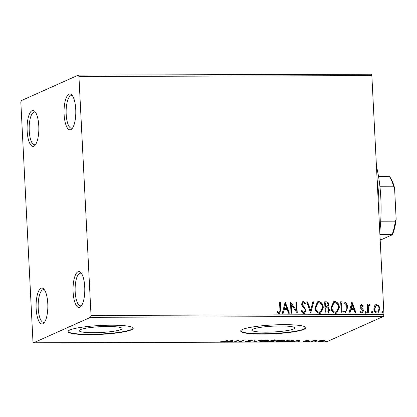 <?xml version="1.0" encoding="UTF-8"?>
<svg xmlns="http://www.w3.org/2000/svg" width="417" height="417" viewBox="0 0 417 417"><rect width="100%" height="100%" fill="white"/><g stroke="black" fill="none" stroke-linecap="round" stroke-linejoin="round"><path stroke-width="0.63" d="M41.059 288.256A17.947 5.88 -90.2 0 0 36.154 308.611A17.947 5.88 -90.2 0 0 42.862 323.774A17.947 5.88 -90.2 0 0 44.051 322.841A17.947 5.88 -90.2 0 0 47.84 305.995A17.947 5.88 -90.2 0 0 43.947 289.174A17.947 5.88 -90.2 0 0 41.059 288.256M44.723 321.924A16.315 5.343 89.8 0 1 44.322 322.153A16.315 5.343 89.8 0 1 43.556 322.325A16.315 5.343 89.8 0 1 38.176 307.199A16.315 5.343 89.8 0 1 42.685 289.862A16.315 5.343 89.8 0 1 43.451 289.695A16.315 5.343 89.8 0 1 44.624 290.086M78.021 271.733A17.947 5.88 -90.2 0 0 73.116 292.088A17.947 5.88 -90.2 0 0 79.819 307.251A17.947 5.88 -90.2 0 0 81.013 306.323A17.947 5.88 -90.2 0 0 84.797 289.476A17.947 5.88 -90.2 0 0 80.908 272.65A17.947 5.88 -90.2 0 0 78.021 271.733M81.685 305.4A16.315 5.343 89.8 0 1 81.284 305.635A16.315 5.343 89.8 0 1 80.512 305.807A16.315 5.343 89.8 0 1 75.138 290.68A16.315 5.343 89.8 0 1 79.647 273.344A16.315 5.343 89.8 0 1 80.413 273.171A16.315 5.343 89.8 0 1 81.586 273.568M69.024 94.143A17.947 5.88 -90.2 0 0 64.119 114.498A17.947 5.88 -90.2 0 0 70.827 129.661A17.947 5.88 -90.2 0 0 72.016 128.728A17.947 5.88 -90.2 0 0 75.8 111.881A17.947 5.88 -90.2 0 0 71.912 95.06A17.947 5.88 -90.2 0 0 69.024 94.143M72.688 127.81A16.315 5.343 89.8 0 1 72.287 128.04A16.315 5.343 89.8 0 1 71.515 128.212A16.315 5.343 89.8 0 1 66.141 113.09A16.315 5.343 89.8 0 1 70.65 95.754A16.315 5.343 89.8 0 1 71.416 95.582A16.315 5.343 89.8 0 1 72.589 95.973M32.062 110.661A17.947 5.88 -90.2 0 0 27.157 131.016A17.947 5.88 -90.2 0 0 33.866 146.179A17.947 5.88 -90.2 0 0 35.054 145.252A17.947 5.88 -90.2 0 0 38.844 128.405A17.947 5.88 -90.2 0 0 34.95 111.579A17.947 5.88 -90.2 0 0 32.062 110.661M35.726 144.329A16.315 5.343 89.8 0 1 35.325 144.563A16.315 5.343 89.8 0 1 34.559 144.735A16.315 5.343 89.8 0 1 29.18 129.609A16.315 5.343 89.8 0 1 33.688 112.272A16.315 5.343 89.8 0 1 34.455 112.1A16.315 5.343 89.8 0 1 35.627 112.496M293.558 328.997A21.47 2.914 177.1 0 0 294.715 327.976A21.47 2.914 177.1 0 0 276.721 326.011A21.47 2.914 177.1 0 0 252.983 329.122A21.47 2.914 177.1 0 0 251.826 330.144A21.47 2.914 177.1 0 0 269.82 332.109A21.47 2.914 177.1 0 0 293.558 328.997M120.888 329.534A21.47 2.914 177.1 0 0 122.045 328.513A21.47 2.914 177.1 0 0 104.052 326.547A21.47 2.914 177.1 0 0 80.314 329.665A21.47 2.914 177.1 0 0 79.157 330.686A21.47 2.914 177.1 0 0 97.151 332.651A21.47 2.914 177.1 0 0 120.888 329.534M131.454 329.826A32.63 4.431 177.1 0 0 133.211 328.273A32.63 4.431 177.1 0 0 105.861 325.286A32.63 4.431 177.1 0 0 69.785 330.019A32.63 4.431 177.1 0 0 68.028 331.572A32.63 4.431 177.1 0 0 95.378 334.559A32.63 4.431 177.1 0 0 131.454 329.826M68.039 331.411A32.63 4.431 177.1 0 0 95.946 334.22A32.63 4.431 177.1 0 0 131.433 329.503A32.63 4.431 177.1 0 0 133.179 328.111M304.118 329.289A32.63 4.431 177.1 0 0 305.875 327.731A32.63 4.431 177.1 0 0 278.53 324.744A32.63 4.431 177.1 0 0 242.454 329.477A32.63 4.431 177.1 0 0 240.692 331.035A32.63 4.431 177.1 0 0 268.042 334.022A32.63 4.431 177.1 0 0 304.118 329.289M240.708 330.874A32.63 4.431 177.1 0 0 268.616 333.678A32.63 4.431 177.1 0 0 304.102 328.966A32.63 4.431 177.1 0 0 305.849 327.569M374.497 305.911L375.727 304.733L376.671 304.535L378.975 305.89L379.929 308.825L378.057 312.891L377.104 313.084C375.024 312.599 373.94 311.186 373.841 308.841L374.497 305.911M369.446 305.572L368.362 307.355L368.513 312.964L367.685 312.969L367.268 304.712L368.096 304.707L368.159 305.922L369.535 304.556L370.176 304.837L369.827 305.718L369.102 305.687M369.139 304.645L370.176 304.837M361.607 305.598L360.861 306.714L361.101 307.459L363.082 309.466L363.421 310.743L362.342 313.021L361.789 313.131L360.027 312.02L360.46 311.254L361.643 312.119L362.592 310.785L362.357 309.998L360.366 308.027L360.038 306.756L360.992 304.686L361.508 304.582L363.165 305.755L362.717 306.464L361.273 305.708M360.252 311.348L361.435 312.213L361.852 312.093M343.764 313.042L341.257 313.052L340.684 301.752L344.911 302.143C346.725 303.414 347.627 305.202 347.622 307.522L345.505 312.729L343.764 313.042M325.208 313.099L324.634 301.799L326.162 301.793C327.809 301.877 328.685 302.805 328.789 304.587L327.903 306.995L329.753 309.878L328.294 312.912L325.208 313.099M310.681 313.146L306.651 301.856L307.553 301.856L310.613 310.42L312.802 301.835L313.709 301.835L310.681 313.146M291.864 313.203L291.035 313.209L290.461 301.908L296.284 310.321L295.856 301.892L296.69 301.887L297.264 313.188L291.441 304.796L291.864 313.203M277.039 311.463L278.144 312.312L278.91 312.375C279.901 311.817 280.234 310.842 279.911 309.461L279.531 301.939L280.365 301.939L280.75 309.57L279.661 313.396L278.978 313.537L276.872 312.239L277.248 311.369L279.119 312.349M91.036 315.45L78.933 76.504L78.323 75.128L21.298 100.617L20.85 102.467L32.953 341.408L33.563 342.79L90.588 317.301L91.036 315.45L383.953 314.533L371.849 75.592L78.933 76.504M285.207 301.924L289.377 313.214L288.47 313.214L287.177 309.596L284.149 309.607L283.221 313.235L282.319 313.235L285.207 301.924M301.736 310.514L303.524 312.396L305.145 310.378L304.817 309.273L302.023 305.937L301.512 304.222L302.706 301.705L303.305 301.58L305.489 303.482L304.874 304.181L303.357 302.737L302.341 304.17L305.974 310.394L304.556 313.308L303.852 313.459C302.58 313.198 301.731 312.375 301.303 310.993L301.944 310.42L303.732 312.302L304.108 312.239M303.357 302.737L302.883 302.862M314.965 307.532L317.582 301.783L318.76 301.527C321.653 302.216 323.149 304.191 323.264 307.454L320.673 313.146L319.427 313.412C316.576 312.708 315.09 310.748 314.965 307.532M331.015 307.48L333.631 301.731L334.809 301.481C337.697 302.169 339.198 304.139 339.313 307.402L336.722 313.094L335.476 313.36C332.625 312.656 331.14 310.701 331.015 307.48M351.891 301.715L356.061 313.005L355.159 313.011L353.866 309.388L350.838 309.398L349.91 313.026L349.008 313.026L351.891 301.715M365.016 312.182L365.657 311.238L366.397 312.177L365.756 313.12L365.016 312.182M365.443 311.28L366.397 312.177M371.38 312.161L372.021 311.218L372.762 312.156L372.12 313.099L371.38 312.161M371.808 311.264L372.762 312.156M381.758 312.13L382.399 311.186L383.14 312.124L382.493 313.068L381.758 312.13M382.18 311.228L383.14 312.124M320.292 340.637L324.77 340.621L324.619 341.049L320.183 341.679C318.291 341.612 317.744 341.408 318.531 341.064L320.292 340.637M324.77 340.621L324.619 341.049L324.593 340.559M318.218 341.33L318.531 341.064M310.821 341.685L313.521 340.481L316.383 340.491L310.821 341.685M307.819 340.475L309.033 340.642L306.37 340.788L307.402 341.372L303.529 341.57L306.563 341.382L305.531 340.798L307.819 340.475M306.365 340.59L306.328 340.897M306.563 341.382L306.604 340.976M286.906 341.763L284.394 341.768L288.095 340.116L292.161 340.163L293.339 340.538L292.838 340.944C291.895 341.419 289.919 341.695 286.906 341.763L286.896 341.591M268.345 341.82L272.046 340.168L273.568 340.163C275.184 340.168 275.705 340.303 275.142 340.564L273.344 340.918L274.099 341.335L268.345 341.82M274.308 341.158L274.099 341.335L274.084 341.017M253.817 341.867L254.057 340.225L254.959 340.22L254.782 341.466L261.115 340.204L253.817 341.867M235.006 341.924L234.172 341.924L237.867 340.272L240.51 341.492L243.267 340.256L244.096 340.256L240.4 341.909L237.753 340.694L235.006 341.924L234.985 341.565M224.482 341.408L226.942 340.308L227.771 340.303L225.274 341.424L222.006 342.008L220.395 341.82L224.482 341.408M33.563 342.79L326.48 341.872L383.51 316.383L90.588 317.301M232.613 340.293L232.514 341.93L231.607 341.935L231.685 341.408L228.657 341.419L225.456 341.956L232.613 340.293M246.88 341.93L245.264 341.575L249.335 341.476L247.896 340.835L248.032 340.585L250.82 340.194L252.28 340.465L248.876 340.574L250.158 341.476L246.869 341.752M249.335 341.476L249.402 340.913M248.866 340.361L248.902 340.788M250.362 341.288L250.158 341.476L250.143 341.116M260.218 341.033C261.209 340.559 263.231 340.267 266.275 340.142L268.996 340.621L268.538 340.997C267.532 341.471 265.504 341.763 262.455 341.883L259.775 341.403L260.218 341.033M276.268 340.981C277.258 340.512 279.281 340.215 282.325 340.095L285.046 340.574L284.587 340.95C283.581 341.419 281.553 341.716 278.504 341.831L275.825 341.351L276.268 340.981M299.297 340.084L299.203 341.721L298.296 341.726L298.374 341.2L295.34 341.21L292.145 341.747L299.297 340.084L299.203 341.721M308.455 341.58L309.836 341.575L308.825 341.487M309.456 341.44L309.831 341.471M314.819 341.559L316.201 341.554L315.189 341.466M315.82 341.419L316.195 341.45M325.197 341.528L326.579 341.523L325.568 341.434M326.193 341.387L326.574 341.419M78.323 75.128L371.239 74.21L371.849 75.592M383.953 314.533L383.51 316.383M232.623 340.293L232.514 341.93M232.483 341.283L231.68 341.288M231.711 341.242L231.789 340.689L229.386 341.247L231.711 341.242M240.374 341.424L240.4 341.909M240.182 341.33L240.213 341.909M237.737 340.335L237.753 340.694M248.74 340.439L248.641 341.054M251.388 340.209L251.404 340.569M254.834 340.22L254.782 341.466M254.761 341.023L253.927 341.221L253.958 341.867M268.548 340.329L268.538 340.997M268.501 340.35L268.063 340.517M260.677 341.142L260.187 341.043M261.037 340.757L261.047 341.028C260.166 341.403 260.755 341.632 262.804 341.711C265.275 341.617 266.906 341.382 267.709 341.002L268.037 340.048M267.709 341.002C268.59 340.621 268.001 340.392 265.931 340.314L260.688 341.33L260.656 340.684M269.538 341.288L269.554 341.648L270.503 341.815M273.344 340.163L271.311 340.866L274.303 340.569L274.407 339.813M274.303 340.569L273.354 340.329M271.29 340.501L271.311 340.866M272.619 340.845L269.554 341.648M270.914 340.673L270.93 341.033M270.503 341.643L273.271 341.341L273.375 340.58M273.271 341.341L272.629 341.049M284.597 340.282L284.587 340.95M284.55 340.303L284.113 340.47M276.726 341.096L276.236 340.997M277.086 340.705L277.096 340.981C276.216 341.356 276.805 341.58 278.853 341.659C281.324 341.57 282.955 341.33 283.758 340.95L284.086 340.001M283.758 340.95C284.639 340.574 284.05 340.345 281.981 340.262L276.737 341.278L276.706 340.632M292.88 340.262L292.838 340.944M292.807 340.298L292.4 340.454M288.533 340.116L285.603 341.596L288.814 341.544L292.009 340.944L292.374 339.975M285.588 341.236L285.603 341.596M291.363 340.126L288.543 340.282M292.009 340.944C292.739 340.668 292.526 340.46 291.374 340.319M299.166 341.08L298.369 341.08M298.395 341.033L298.473 340.481L296.075 341.038L298.395 341.033M305.989 340.658L306.015 341.142M313.6 340.481L313.615 340.866M311.635 341.325L311.65 341.685M324.322 340.501L324.025 340.59M319.094 340.997L318.802 340.96M319.344 340.814L319.359 341.064C318.744 341.32 319.13 341.476 320.517 341.528L323.785 341.054L324.004 340.194M323.785 341.054C324.395 340.793 324.014 340.637 322.649 340.58L319.109 341.278L319.078 340.632M279.536 302.033L280.365 301.939M280.151 302.033L280.537 309.664L279.552 313.443M278.697 312.469L279.015 312.406M285.16 302.096L289.132 313.214M283.034 313.235L284.149 309.607M285.41 304.65L284.232 308.544L286.766 308.439L285.41 304.65L284.446 308.444L286.766 308.439M290.472 302.064L296.284 310.321M295.862 301.986L296.69 301.887M296.477 301.981L297.045 313.146M291.65 313.209L291.441 304.796M303.524 312.396L304.003 312.291M302.601 301.757L303.305 301.58M303.096 301.673L305.489 303.482M305.275 303.576L304.822 304.092M303.143 302.831L302.341 304.17M302.127 304.264L302.914 305.63M302.706 305.724L303.998 306.75M303.784 306.844L305.974 310.394M305.765 310.488L304.446 313.355M306.683 301.95L307.553 301.856M307.345 301.95L310.613 310.42M312.781 301.929L313.709 301.835M313.495 301.929L310.655 313.068M317.478 301.83L318.76 301.527M318.546 301.621C321.439 302.309 322.94 304.285 323.05 307.548L323.264 307.454M323.05 307.548L320.564 313.193M317.822 302.94L315.58 307.621C315.674 310.191 316.857 311.765 319.13 312.343L320.235 312.078M322.43 307.454C322.341 304.863 321.147 303.279 318.854 302.69L317.926 302.888L315.794 307.527C315.883 310.097 317.066 311.671 319.339 312.25L320.345 312.036L322.43 307.454M324.64 301.892L325.953 301.892C327.6 301.971 328.476 302.904 328.58 304.681L328.789 304.587M328.58 304.681L327.903 306.995M327.689 307.089L329.753 309.878M329.539 309.972L328.184 312.953M326.719 312.031L328.002 311.775L328.919 309.883L327.517 307.866L325.766 307.736L325.771 312.036L327.903 311.812M325.922 306.672L327.142 306.417L327.96 304.613C327.908 303.55 327.381 302.997 326.386 302.956L325.312 303.05L325.5 306.672L327.032 306.459M325.5 306.672L326.13 306.578M325.526 302.956L325.708 306.578M325.771 312.036L326.928 311.937M325.766 307.736L325.979 311.942M333.527 301.783L334.809 301.481M334.596 301.574C337.489 302.262 338.99 304.233 339.099 307.496L339.313 307.402M339.099 307.496L336.613 313.141M333.871 302.888L331.63 307.569C331.724 310.139 332.907 311.718 335.179 312.297L336.284 312.031M338.479 307.402C338.39 304.817 337.197 303.227 334.903 302.638L333.975 302.841L331.843 307.475C331.932 310.045 333.115 311.619 335.388 312.203L336.389 311.984L338.479 307.402M340.689 301.845L344.911 302.143M344.697 302.236C346.511 303.508 347.418 305.301 347.408 307.616L347.622 307.522M347.408 307.616L345.401 312.776M341.575 302.909L341.82 311.984L345.13 311.593C346.433 310.649 346.986 309.289 346.788 307.522C346.803 305.619 346.047 304.186 344.525 303.216L341.575 302.909L342.029 311.89L345.13 311.593M351.849 301.887L355.816 313.005M349.722 313.026L350.838 309.398M352.099 304.441L350.921 308.335L353.454 308.231L352.099 304.441L351.13 308.236L353.454 308.231M360.882 304.744L361.508 304.582M361.294 304.676L363.165 305.755M362.957 305.849L362.639 306.349M361.398 305.692L360.861 306.714M360.653 306.808L361.101 307.459M360.887 307.553L363.082 309.466M362.873 309.56L363.421 310.743M363.207 310.837L362.237 313.063M361.435 312.213L361.748 312.151M366.189 312.27L365.542 313.214M367.273 304.806L368.096 304.707M367.883 304.801L368.159 305.922M369.035 304.697L369.321 304.655M369.968 304.931L369.686 305.64M369.238 305.666L368.362 307.355M368.148 307.449L368.3 312.969M372.553 312.25L371.907 313.193M375.623 304.78L376.671 304.535M376.457 304.629L378.975 305.89M378.761 305.984L379.929 308.825M379.715 308.919L377.953 312.932M375.983 305.739L374.461 308.94C374.513 310.691 375.305 311.765 376.838 312.166L377.599 311.973M379.1 308.83C379.043 307.079 378.25 305.984 376.718 305.552L376.082 305.687L374.669 308.846C374.721 310.592 375.514 311.671 377.046 312.072L377.708 311.932L379.1 308.83M382.926 312.218L382.285 313.162M376.436 166.185A70.16 22.977 89.8 0 1 379.772 231.972M378.954 215.86A73.423 24.045 -90.2 0 0 377.119 179.618M380.153 239.546L382.264 239.254L392.402 234.724L392.121 234.437A34.267 11.223 -90.2 0 0 395.326 221.146L396.15 219.175A33.287 10.899 89.8 0 1 392.402 234.724M379.897 234.474L392.121 234.437M378.527 176.349L389.176 176.318L389.457 176.6A33.287 10.899 89.8 0 1 389.541 176.693A33.287 10.899 89.8 0 1 394.581 188.182L396.15 219.175M394.581 188.182L393.554 186.217A34.267 11.223 -90.2 0 0 389.176 176.318L389.457 176.6M380.711 221.192L395.326 221.146M379.892 186.263L393.554 186.217M225.253 341.059L225.274 341.424M312.541 340.918L312.562 341.278M249.46 341.367L249.423 340.72M248.751 340.684L248.72 340.037M306.297 340.861L306.26 340.215M306.651 341.304L306.62 340.658"/></g></svg>
